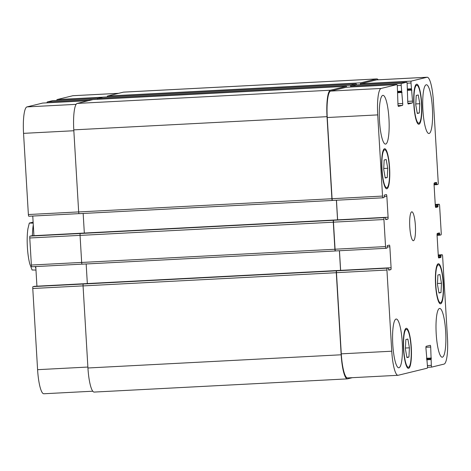<?xml version="1.0" encoding="UTF-8"?>
<svg xmlns="http://www.w3.org/2000/svg" width="471" height="471" viewBox="0 0 471 471"><rect width="100%" height="100%" fill="white"/><g stroke="black" fill="none" stroke-linecap="round" stroke-linejoin="round"><path stroke-width="0.71" d="M29.308 223.071L27.907 228.835C27.188 233.846 27 239.686 27.336 246.345C27.701 253.08 28.507 258.909 29.761 263.842L32.093 270.001L35.973 270.048M33.182 223.148L29.302 223.071L33.123 222.159M440.997 292.55L438.978 293.044L437.429 284.266L437.906 275.005L439.926 274.511L441.474 283.283L440.997 292.55L438.907 292.656M441.474 283.283L437.471 283.489M419.314 112.999L417.294 113.487L415.746 104.715L416.223 95.448L418.242 94.959L419.791 103.732L419.314 112.999L417.224 113.105M419.791 103.732L415.787 103.938M387.262 177.538L385.237 178.032L383.694 169.26L384.165 159.993L386.191 159.498L387.739 168.271L387.262 177.538L385.172 177.649M387.739 168.271L383.73 168.483M408.946 357.089L406.92 357.583L405.372 348.811L405.849 339.544L407.874 339.049L409.417 347.828L408.946 357.089L406.856 357.201M409.417 347.828L405.413 348.034M386.838 187.705A18.987 3.721 87 0 0 389.411 168.218A18.987 3.721 87 0 0 384.725 149.802A18.987 3.721 87 0 0 381.999 168.959A18.987 3.721 87 0 0 386.703 187.729A18.987 3.721 87 0 0 386.838 187.705M386.903 188.789A20.07 3.933 -93 0 1 386.762 188.812A20.07 3.933 -93 0 1 381.787 168.971A20.07 3.933 -93 0 1 384.672 148.718A20.07 3.933 -93 0 1 389.623 168.188A20.07 3.933 -93 0 1 386.903 188.789M418.896 123.166A18.987 3.721 87 0 0 421.468 103.679A18.987 3.721 87 0 0 416.782 85.263A18.987 3.721 87 0 0 414.05 104.415A18.987 3.721 87 0 0 418.76 123.184A18.987 3.721 87 0 0 418.896 123.166M418.96 124.244A20.07 3.933 -93 0 1 418.813 124.267A20.07 3.933 -93 0 1 413.838 104.427A20.07 3.933 -93 0 1 416.723 84.179A20.07 3.933 -93 0 1 421.68 103.649A20.07 3.933 -93 0 1 418.96 124.244M440.579 302.718A18.987 3.721 87 0 0 443.152 283.23A18.987 3.721 87 0 0 438.466 264.814A18.987 3.721 87 0 0 435.734 283.972A18.987 3.721 87 0 0 440.438 302.735A18.987 3.721 87 0 0 440.579 302.718M440.644 303.801A20.07 3.933 -93 0 1 440.497 303.819A20.07 3.933 -93 0 1 435.522 283.978A20.07 3.933 -93 0 1 438.407 263.731A20.07 3.933 -93 0 1 443.364 283.201A20.07 3.933 -93 0 1 440.644 303.801M408.522 367.262A18.987 3.721 87 0 0 411.095 347.775A18.987 3.721 87 0 0 406.408 329.359A18.987 3.721 87 0 0 403.682 348.511A18.987 3.721 87 0 0 408.386 367.28A18.987 3.721 87 0 0 408.522 367.262M408.587 368.34A20.07 3.933 -93 0 1 408.439 368.363A20.07 3.933 -93 0 1 403.47 348.522A20.07 3.933 -93 0 1 406.355 328.275A20.07 3.933 -93 0 1 411.307 347.739A20.07 3.933 -93 0 1 408.587 368.34M385.667 144.073A24.41 4.787 -93 0 1 385.49 144.097A24.41 4.787 -93 0 1 379.443 119.964A24.41 4.787 -93 0 1 382.952 95.336A24.41 4.787 -93 0 1 388.975 119.016A24.41 4.787 -93 0 1 385.667 144.073M398.961 367.763A24.41 4.787 -93 0 1 398.784 367.786A24.41 4.787 -93 0 1 392.732 343.653A24.41 4.787 -93 0 1 396.241 319.026A24.41 4.787 -93 0 1 402.263 342.705A24.41 4.787 -93 0 1 398.961 367.763M442.393 357.177A24.41 4.787 -93 0 1 442.216 357.201A24.41 4.787 -93 0 1 436.164 333.074A24.41 4.787 -93 0 1 439.673 308.446A24.41 4.787 -93 0 1 445.701 332.126A24.41 4.787 -93 0 1 442.393 357.177M429.105 133.487A24.41 4.787 -93 0 1 428.928 133.511A24.41 4.787 -93 0 1 422.876 109.384A24.41 4.787 -93 0 1 426.385 84.756A24.41 4.787 -93 0 1 432.407 108.436A24.41 4.787 -93 0 1 429.105 133.487M431.789 367.08A1.807 0.353 -93 0 1 431.772 367.086A1.807 0.353 -93 0 1 431.33 365.361L430.7 347.033A1.807 0.353 87 0 0 430.258 345.314L426.184 346.303A1.807 0.353 87 0 0 425.937 348.193L427.474 366.303A1.807 0.353 -93 0 1 427.232 368.192L398.16 375.275A25.316 4.963 -93 0 1 397.977 375.299A25.316 4.963 -93 0 1 391.754 351.213L386.932 270.036A1.807 0.353 -93 0 1 387.18 268.146L388.304 267.875L388.71 270.154L390.853 269.63A1.807 0.353 87 0 0 391.095 267.74L389.853 246.816A1.807 0.353 87 0 0 389.411 245.097L387.262 245.615L387.121 248.029L385.996 248.305A1.807 0.353 -93 0 1 385.985 248.305A1.807 0.353 -93 0 1 385.543 246.586L383.936 219.527A1.807 0.353 -93 0 1 384.177 217.637L385.302 217.361L385.714 219.639L387.851 219.121A1.807 0.353 87 0 0 388.098 217.231L386.85 196.307A1.807 0.353 87 0 0 386.408 194.582L384.259 195.106L384.118 197.52L383 197.791A1.807 0.353 -93 0 1 382.982 197.796A1.807 0.353 -93 0 1 382.54 196.077L377.718 114.895A25.316 4.963 -93 0 1 381.121 88.448L396.882 84.603A1.807 0.353 -93 0 1 396.894 84.603A1.807 0.353 -93 0 1 397.341 86.323L397.966 104.656A1.807 0.353 87 0 0 398.413 106.375A1.807 0.353 87 0 0 398.425 106.375L402.487 105.386A1.807 0.353 87 0 0 402.729 103.496L401.192 85.386A1.807 0.353 -93 0 1 401.433 83.497L406.691 82.219A1.807 0.353 -93 0 1 406.703 82.213A1.807 0.353 -93 0 1 407.15 83.932L407.774 102.266A1.807 0.353 87 0 0 408.222 103.985A1.807 0.353 87 0 0 408.233 103.985L412.296 102.996A1.807 0.353 87 0 0 412.537 101.106L411 82.996A1.807 0.353 -93 0 1 411.242 81.106L427.009 77.268A25.316 4.963 -93 0 1 427.191 77.238A25.316 4.963 -93 0 1 433.408 101.324L438.23 182.507A1.807 0.353 -93 0 1 437.989 184.397L436.864 184.667L436.452 182.389L434.315 182.913A1.807 0.353 87 0 0 434.068 184.797L435.316 205.727A1.807 0.353 87 0 0 435.757 207.446L437.906 206.922L438.048 204.508L439.166 204.237A1.807 0.353 -93 0 1 439.184 204.237A1.807 0.353 -93 0 1 439.626 205.957L441.233 233.015A1.807 0.353 -93 0 1 440.991 234.905L439.867 235.176L439.455 232.898L437.312 233.422A1.807 0.353 87 0 0 437.07 235.312L438.313 256.236A1.807 0.353 87 0 0 438.76 257.955L440.909 257.437L441.05 255.023L442.169 254.746A1.807 0.353 -93 0 1 442.181 254.746A1.807 0.353 -93 0 1 442.628 256.465L447.45 337.642A25.316 4.963 -93 0 1 444.047 364.095L431.789 367.08M413.438 240.705A14.466 2.838 -93 0 1 413.338 240.716A14.466 2.838 -93 0 1 409.752 226.416A14.466 2.838 -93 0 1 411.831 211.82A14.466 2.838 -93 0 1 415.398 225.856A14.466 2.838 -93 0 1 413.438 240.705M92.775 391.207L43.809 393.762A25.316 4.963 -93 0 1 37.592 369.676L32.77 288.493A1.807 0.353 -93 0 1 33.011 286.603L388.304 267.875L34.13 286.333M36.932 286.185L35.761 266.557M31.816 266.763L82.042 264.149L31.834 266.763A1.807 0.353 -93 0 1 31.816 266.763A1.807 0.353 -93 0 1 31.374 265.043L29.767 237.985A1.807 0.353 -93 0 1 30.009 236.095L385.302 217.361L31.127 235.824M33.93 235.677L32.764 216.048M28.819 216.254L79.04 213.634L28.831 216.254A1.807 0.353 -93 0 1 28.819 216.254A1.807 0.353 -93 0 1 28.372 214.535L23.55 133.358A25.316 4.963 -93 0 1 26.953 106.905L42.714 103.067A1.807 0.353 -93 0 1 42.731 103.061A1.807 0.353 -93 0 1 42.743 103.067L88.413 100.682L42.714 103.067M47.023 102.837A1.807 0.353 -93 0 1 47.271 101.954L52.522 100.676A1.807 0.353 -93 0 1 52.534 100.676A1.807 0.353 -93 0 1 52.552 100.676L98.221 98.292M56.832 100.453A1.807 0.353 -93 0 1 57.079 99.564L72.84 95.725A25.316 4.963 -93 0 1 73.023 95.701L118.621 93.323M83.161 213.457L84.327 233.051M30.009 236.095L80.306 233.51A1.807 0.353 87 0 0 80.058 235.4L81.666 262.459A1.807 0.353 87 0 0 82.113 264.178A1.807 0.353 87 0 0 82.125 264.178L335.328 250.978M86.164 263.966L87.329 283.56M33.011 286.603L83.302 284.019A1.807 0.353 87 0 0 83.061 285.909L87.936 367.986A25.316 4.963 87 0 0 94.159 392.072L347.386 378.878A25.316 4.963 -93 0 1 341.169 354.787L336.288 272.709A1.807 0.353 -93 0 1 336.535 270.819L387.18 268.146M360.474 84.627A1.807 0.353 -93 0 1 360.721 82.837L376.659 78.951A25.316 4.963 -93 0 1 376.841 78.928L123.614 92.122A25.316 4.963 87 0 0 123.431 92.151L107.494 96.031A1.807 0.353 87 0 0 107.247 96.92M102.966 97.144A1.807 0.353 87 0 0 102.949 97.144L97.685 98.421A1.807 0.353 87 0 0 97.438 99.304M356.182 83.944L102.949 97.144A1.807 0.353 87 0 0 102.937 97.144L356.17 83.944A1.807 0.353 -93 0 1 356.182 83.944A1.807 0.353 -93 0 1 356.535 84.827M93.158 99.534A1.807 0.353 87 0 0 93.146 99.528L77.191 103.414A25.316 4.963 87 0 0 73.788 129.866L78.669 211.944A1.807 0.353 87 0 0 79.11 213.669A1.807 0.353 87 0 0 79.122 213.663L332.326 200.469M346.438 87.235A1.807 0.353 -93 0 0 346.426 87.235A1.807 0.353 -93 0 1 346.426 87.235L330.654 91.08A25.316 4.963 -93 0 0 327.251 117.526L332.073 198.703A1.807 0.353 -93 0 0 332.514 200.428A1.807 0.353 -93 0 0 332.526 200.422L332.355 200.463A1.807 0.353 -93 0 1 332.338 200.469A1.807 0.353 -93 0 1 331.896 198.75L327.021 116.667A25.316 4.963 -93 0 1 330.424 90.22L346.362 86.334L93.146 99.528A1.807 0.353 87 0 0 93.128 99.534L346.362 86.334A1.807 0.353 -93 0 1 346.373 86.334A1.807 0.353 -93 0 1 346.727 87.217M397.977 375.299L347.51 377.93A25.316 4.963 -93 0 1 341.287 353.845L336.465 272.668A1.807 0.353 -93 0 1 336.706 270.778M340.627 270.36L339.461 250.731M333.709 220.269L333.533 220.31A1.807 0.353 -93 0 0 333.291 222.2L334.899 249.259A1.807 0.353 -93 0 0 335.34 250.978A1.807 0.353 -93 0 1 335.34 250.978L335.523 250.937A1.807 0.353 -93 0 1 335.517 250.937A1.807 0.353 -93 0 1 335.069 249.218L333.462 222.159A1.807 0.353 -93 0 1 333.709 220.269L384.177 217.637M337.625 219.845L336.459 200.222M350.724 87.011A1.807 0.353 -93 0 1 350.966 86.128L356.223 84.845A1.807 0.353 -93 0 1 356.235 84.845A1.807 0.353 -93 0 1 356.247 84.845M360.533 84.621A1.807 0.353 -93 0 1 360.774 83.738L376.535 79.899A25.316 4.963 -93 0 1 376.718 79.87L427.191 77.238M352.379 377.677L347.569 378.849A25.316 4.963 -93 0 1 347.386 378.878M340.557 270.36L339.391 250.737M376.841 78.928A25.316 4.963 -93 0 1 378.225 79.793M337.554 219.851L336.388 200.222M350.665 87.011A1.807 0.353 -93 0 1 350.913 85.227L356.17 83.944M35.884 268.582A28.931 5.67 -93 0 1 35.331 266.58M32.399 235.753A28.931 5.67 -93 0 1 33.282 224.755M87.883 367.05L37.592 369.676M83.061 285.873L32.77 288.493M81.666 262.424L31.374 265.043M80.058 235.365L29.767 237.985M78.663 211.915L28.372 214.535M73.841 130.738L23.55 133.358M76.119 104.344L26.953 106.905M92.964 99.575L47.271 101.954M98.215 98.292L52.522 100.676M102.766 97.185L57.079 99.564M118.533 93.346L72.84 95.725M427.433 365.567L431.33 365.361M427.48 367.303L431.76 367.08L427.48 367.309M426.585 359.067L431.083 358.831M426.702 359.815L430.989 359.591M426.585 359.037L431.259 358.79M426.538 358.29L431.354 358.037M425.931 347.28L430.7 347.033M341.287 353.845L391.754 351.213M336.465 272.668L386.932 270.036M388.563 269.748L390.853 269.63M388.328 267.887L391.095 267.74M387.197 246.951L389.853 246.816M335.069 249.218L385.543 246.586M335.529 250.937L385.973 248.305L335.517 250.937M333.462 222.159L383.936 219.527M385.561 219.239L387.851 219.121M385.331 217.372L388.098 217.231M384.195 196.442L386.85 196.307M332.073 198.703L382.54 196.077M332.526 200.422L382.97 197.796L332.514 200.428M327.251 117.526L377.718 114.895M330.654 91.08L381.121 88.448M396.894 84.603L346.426 87.235L396.882 84.603M398.077 105.616L402.487 105.386M397.913 103.744L402.729 103.496M397.654 92.722L402.075 92.493M397.642 91.362L401.533 91.156M397.683 92.057L401.71 91.845L397.683 92.057M350.966 86.128L401.433 83.497M397.265 85.592L401.192 85.386M406.703 82.213L356.235 84.845L406.691 82.219M407.886 103.226L412.296 102.996M407.721 101.353L412.537 101.106M407.462 90.332L411.884 90.102M407.444 88.972L411.342 88.772M407.486 89.667L411.519 89.455L407.486 89.667M360.774 83.738L411.242 81.106M407.074 83.202L411 82.996M376.535 79.899L427.009 77.268M434.15 183.207L436.635 183.078M434.056 184.114L436.688 183.978M435.292 205.403L437.953 205.268M435.369 206.304L438.006 206.168M435.239 204.443L439.166 204.237L435.239 204.443M437.07 235.323L439.861 235.176L437.07 235.323M438.236 254.952L442.169 254.746L438.236 254.952M438.248 255.164L441.05 255.023M440.95 255.777L438.295 255.912M438.366 256.819L441.003 256.677M438.513 257.56L440.909 257.437M437.153 233.716L439.631 233.587M437.059 234.629L439.684 234.487M435.251 204.655L438.048 204.508M437.906 206.922L435.51 207.046M434.068 184.815L436.858 184.667L434.068 184.815M376.659 78.951L123.431 92.151M360.721 82.837L107.494 96.031M350.913 85.227L97.685 98.421M330.424 90.22L77.191 103.414M327.021 116.667L73.788 129.866M331.896 198.75L78.669 211.944M333.533 220.31L80.306 233.51M333.291 222.2L80.058 235.4M334.899 249.259L81.666 262.459M336.535 270.819L83.302 284.019M336.288 272.709L83.061 285.909M341.169 354.787L87.936 367.986M385.425 187.794L386.703 187.729M383.453 149.872L384.725 149.802M417.483 123.249L418.76 123.184M415.504 85.328L416.782 85.263M439.166 302.806L440.438 302.735M437.188 264.879L438.466 264.814M407.109 367.345L408.386 367.28M405.137 329.423L406.408 329.359M332.338 200.469L79.11 213.669M335.34 250.978L82.113 264.178"/></g></svg>
